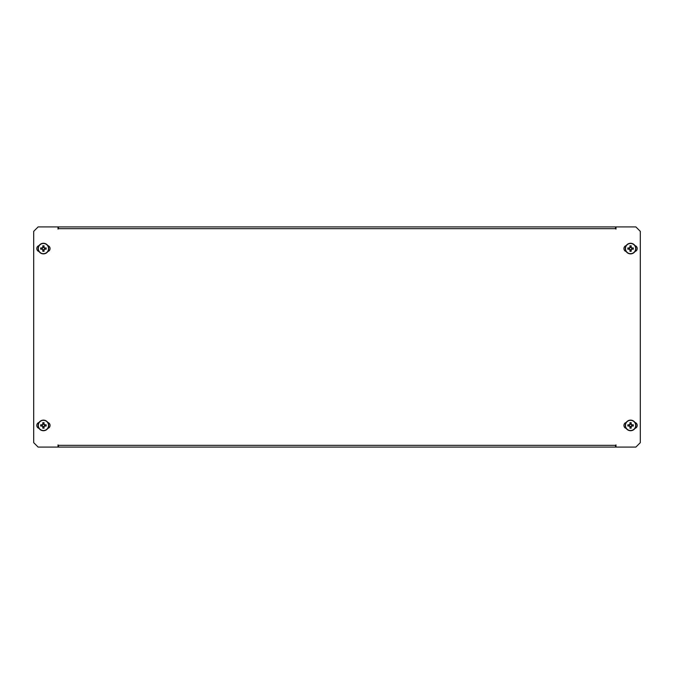 <?xml version="1.0" encoding="UTF-8"?>
<svg xmlns="http://www.w3.org/2000/svg" width="674" height="674" viewBox="0 0 674 674"><rect width="100%" height="100%" fill="white"/><g stroke="black" fill="none" stroke-linecap="round" stroke-linejoin="round"><path stroke-width="1.01" d="M611.343 226.911L605.589 226.911M611.343 447.089L605.589 447.089M62.657 226.911L68.411 226.911M62.657 447.089L68.411 447.089M47.82 422.455A3.092 3.092 0 0 1 47.82 428.403M634.967 428.403A3.092 3.092 0 0 0 634.967 422.455M634.967 245.597A3.092 3.092 0 0 1 634.967 251.545M47.82 251.545A3.092 3.092 0 0 0 47.82 245.597M626.18 422.455A3.092 3.092 0 0 0 626.18 428.403M39.033 245.597A3.092 3.092 0 0 0 39.033 251.545M626.18 251.545A3.092 3.092 0 0 1 626.18 245.597M615.985 447.089L635.877 447.089L640.3 442.666L640.3 231.334L635.877 226.911L615.985 226.911L615.985 229.118L615.539 228.68L58.461 228.68L58.015 229.118L58.015 226.911L38.123 226.911L33.7 231.334L33.7 442.666L38.123 447.089L58.015 447.089L58.015 444.882L58.461 445.32L615.539 445.32L615.985 444.882L615.985 447.089M39.033 428.403A3.092 3.092 0 0 1 39.033 422.455M58.461 228.68L58.461 226.911L615.539 226.911L615.539 228.68M615.539 445.32L615.539 447.089L58.461 447.089L58.461 445.32M38.519 251.351L38.519 250.593M38.519 246.558L38.519 245.799M48.334 245.799L48.334 246.558M48.334 250.593L48.334 251.351M48.199 245.74L48.199 246.263M48.199 250.888L48.199 251.41M38.654 251.41L38.654 250.888M38.654 246.263L38.654 245.74M42.799 247.392L42.799 247.636A1.129 1.129 0 0 0 42.799 249.515A1.129 1.129 0 0 0 44.366 247.948A1.129 1.129 0 0 0 44.054 247.636L44.054 245.842A8.745 3.901 0 0 0 43.431 245.833A8.745 3.901 0 0 0 42.799 245.842L42.799 247.392A1.34 1.34 0 0 0 42.243 247.948L40.693 247.948A8.745 3.901 -90 0 0 40.693 249.203L42.243 249.203A1.34 1.34 0 0 0 42.799 249.759L42.799 251.309A8.745 3.901 180 0 0 43.431 251.318A8.745 3.901 180 0 0 44.054 251.309L44.054 249.759A1.34 1.34 0 0 0 44.61 249.203L46.161 249.203A8.745 3.901 90 0 0 46.161 247.948L44.61 247.948A1.34 1.34 0 0 0 44.054 247.392M48.73 248.571A5.308 5.308 0 0 0 43.431 243.272A5.308 5.308 0 0 0 38.123 248.571A5.308 5.308 0 0 0 43.431 253.879A5.308 5.308 0 0 0 48.73 248.571A5.308 5.308 0 0 1 43.431 253.879A5.308 5.308 0 0 1 38.123 248.571M43.431 243.474A5.106 5.106 0 0 0 38.325 248.571A5.106 5.106 0 0 0 43.431 253.677A5.106 5.106 0 0 0 48.528 248.571A5.106 5.106 0 0 0 43.431 243.474M42.799 250.012L44.054 250.012M41.99 247.948L41.99 249.203M44.054 247.636A1.129 1.129 0 0 0 42.799 247.636M44.054 247.139L42.799 247.139M44.863 249.203L44.863 247.948M625.666 251.351L625.666 250.593M625.666 246.558L625.666 245.799M635.481 245.799L635.481 246.558M635.481 250.593L635.481 251.351M635.346 245.74L635.346 246.263M635.346 250.888L635.346 251.41M625.801 251.41L625.801 250.888M625.801 246.263L625.801 245.74M629.946 247.392L629.946 247.636A1.129 1.129 0 0 0 629.946 249.515A1.129 1.129 0 0 0 631.513 247.948A1.129 1.129 0 0 0 631.201 247.636L631.201 245.842A8.745 3.901 0 0 0 630.569 245.833A8.745 3.901 0 0 0 629.946 245.842L629.946 247.392A1.34 1.34 0 0 0 629.39 247.948L627.839 247.948A8.745 3.901 -90 0 0 627.839 249.203L629.39 249.203A1.34 1.34 0 0 0 629.946 249.759L629.946 251.309A8.745 3.901 180 0 0 630.569 251.318A8.745 3.901 180 0 0 631.201 251.309L631.201 249.759A1.34 1.34 0 0 0 631.757 249.203L633.307 249.203A8.745 3.901 90 0 0 633.307 247.948L631.757 247.948A1.34 1.34 0 0 0 631.201 247.392M635.877 248.571A5.308 5.308 0 0 0 630.569 243.272A5.308 5.308 0 0 0 625.27 248.571A5.308 5.308 0 0 0 630.569 253.879A5.308 5.308 0 0 0 635.877 248.571A5.308 5.308 0 0 1 630.569 253.879A5.308 5.308 0 0 1 625.27 248.571M630.569 243.474A5.106 5.106 0 0 0 625.472 248.571A5.106 5.106 0 0 0 630.569 253.677A5.106 5.106 0 0 0 635.675 248.571A5.106 5.106 0 0 0 630.569 243.474M629.946 250.012L631.201 250.012M629.137 247.948L629.137 249.203M631.201 247.636A1.129 1.129 0 0 0 629.946 247.636M631.201 247.139L629.946 247.139M632.01 249.203L632.01 247.948M48.334 422.649L48.334 423.407M48.334 427.442L48.334 428.201M38.519 428.201L38.519 427.442M38.519 423.407L38.519 422.649M38.654 428.26L38.654 427.737M38.654 423.112L38.654 422.59M48.199 422.59L48.199 423.112M48.199 427.737L48.199 428.26M44.054 426.608L44.054 426.364A1.129 1.129 0 0 0 44.054 424.485A1.129 1.129 0 0 0 42.487 426.052A1.129 1.129 0 0 0 42.799 426.364L42.799 428.159A8.745 3.901 180 0 0 43.431 428.167A8.745 3.901 180 0 0 44.054 428.159L44.054 426.608A1.34 1.34 0 0 0 44.61 426.052L46.161 426.052A8.745 3.901 90 0 0 46.161 424.797L44.61 424.797A1.34 1.34 0 0 0 44.054 424.241L44.054 422.691A8.745 3.901 0 0 0 43.431 422.682A8.745 3.901 0 0 0 42.799 422.691L42.799 424.241A1.34 1.34 0 0 0 42.243 424.797L40.693 424.797A8.745 3.901 -90 0 0 40.693 426.052L42.243 426.052A1.34 1.34 0 0 0 42.799 426.608M38.123 425.429A5.308 5.308 0 0 0 43.431 430.728A5.308 5.308 0 0 0 48.73 425.429A5.308 5.308 0 0 0 43.431 420.121A5.308 5.308 0 0 0 38.123 425.429A5.308 5.308 0 0 1 43.431 420.121A5.308 5.308 0 0 1 48.73 425.429M43.431 430.526A5.106 5.106 0 0 0 48.528 425.429A5.106 5.106 0 0 0 43.431 420.323A5.106 5.106 0 0 0 38.325 425.429A5.106 5.106 0 0 0 43.431 430.526M44.054 423.988L42.799 423.988M44.863 426.052L44.863 424.797M42.799 426.364A1.129 1.129 0 0 0 44.054 426.364M42.799 426.861L44.054 426.861M41.99 424.797L41.99 426.052M635.481 422.649L635.481 423.407M635.481 427.442L635.481 428.201M625.666 428.201L625.666 427.442M625.666 423.407L625.666 422.649M625.801 428.26L625.801 427.737M625.801 423.112L625.801 422.59M635.346 422.59L635.346 423.112M635.346 427.737L635.346 428.26M631.201 426.608L631.201 426.364A1.129 1.129 0 0 0 631.201 424.485A1.129 1.129 0 0 0 629.634 426.052A1.129 1.129 0 0 0 629.946 426.364L629.946 428.159A8.745 3.901 180 0 0 630.569 428.167A8.745 3.901 180 0 0 631.201 428.159L631.201 426.608A1.34 1.34 0 0 0 631.757 426.052L633.307 426.052A8.745 3.901 90 0 0 633.307 424.797L631.757 424.797A1.34 1.34 0 0 0 631.201 424.241L631.201 422.691A8.745 3.901 0 0 0 630.569 422.682A8.745 3.901 0 0 0 629.946 422.691L629.946 424.241A1.34 1.34 0 0 0 629.39 424.797L627.839 424.797A8.745 3.901 -90 0 0 627.839 426.052L629.39 426.052A1.34 1.34 0 0 0 629.946 426.608M625.27 425.429A5.308 5.308 0 0 0 630.569 430.728A5.308 5.308 0 0 0 635.877 425.429A5.308 5.308 0 0 0 630.569 420.121A5.308 5.308 0 0 0 625.27 425.429A5.308 5.308 0 0 1 630.569 420.121A5.308 5.308 0 0 1 635.877 425.429M630.569 430.526A5.106 5.106 0 0 0 635.675 425.429A5.106 5.106 0 0 0 630.569 420.323A5.106 5.106 0 0 0 625.472 425.429A5.106 5.106 0 0 0 630.569 430.526M631.201 423.988L629.946 423.988M632.01 426.052L632.01 424.797M629.946 426.364A1.129 1.129 0 0 0 631.201 426.364M629.946 426.861L631.201 426.861M629.137 424.797L629.137 426.052"/></g></svg>
